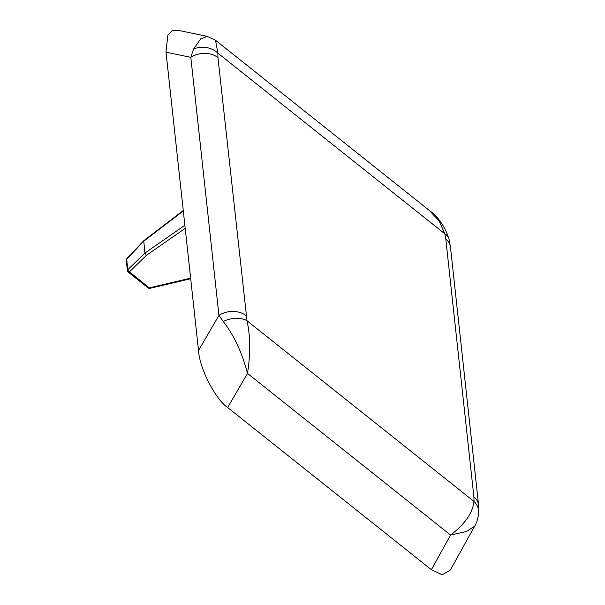 <?xml version="1.0" encoding="UTF-8"?>
<svg xmlns="http://www.w3.org/2000/svg" width="605" height="605" viewBox="0 0 605 605"><rect width="100%" height="100%" fill="white"/><g stroke="black" fill="none" stroke-linecap="round" stroke-linejoin="round"><path stroke-width="0.91" d="M431.365 569.698L450.574 535.062L466.455 531.5L474.623 526.252L450.347 570.046L442.278 574.75L431.365 569.698L227.639 407.528C215.335 399.224 199.423 368.067 198.516 350.499L166.004 52.174L167.812 35.211L171.971 30.81L177.832 30.25L207.258 36.376L200.747 38.849L193.57 49.043A19.466 15.911 4.7 0 1 217.845 53.119L217.944 57.581L247.014 320.771C250.432 336.168 250.591 353.713 247.49 373.414C242.098 352.662 234.022 335.351 223.26 321.489L218.942 315.402A19.466 14.172 -6.2 0 1 246.069 315.636M185.206 228.365L146.455 255.287L144.913 253.049L143.748 240.737L183.262 210.51M227.639 407.528L247.49 373.414L450.574 535.062C464.837 524.248 472.641 513.048 474.002 501.447A19.466 15.911 4.7 0 1 478.714 513.093L478.57 504.925L450.445 246.863L449.016 239.073C444.94 226.512 438.33 216.93 429.202 210.336L215.531 40.255L217.845 53.119L444.834 233.802L439.177 220.969L429.202 210.336M198.516 350.499L218.942 315.402L190.817 57.339L193.57 49.043M223.26 321.489A19.466 11.941 -14.2 0 1 247.014 320.771L474.002 501.447L473.904 496.992A19.466 14.172 -6.2 0 1 478.57 504.925M166.004 52.174L190.817 57.339A19.466 14.172 -6.2 0 1 217.944 57.581M473.904 496.992L445.779 238.93A19.466 14.172 -6.2 0 1 450.445 246.863M445.779 238.93L444.834 233.802A19.466 11.941 -14.2 0 1 449.016 239.073M146.455 255.287L129.455 271.849A1.944 1.044 -134.2 0 1 127.814 269.709L144.913 253.049L184.865 225.287M190.628 278.134L149.511 287.814A1.944 1.074 128.5 0 1 148.482 288.101A1.944 1.074 128.5 0 1 148.21 287.98A1.944 1.944 0 0 0 149.866 288.351L129.455 271.849A1.944 1.074 128.5 0 1 128.419 272.137A1.944 1.074 128.5 0 1 128.147 272.008A1.944 1.944 0 0 1 127.421 270.692A1.944 1.414 -6.2 0 1 127.814 269.709L126.672 259.25A1.944 0.945 -136.7 0 1 126.8 258.698A1.944 1.944 0 0 0 126.286 260.241A1.944 1.414 -6.2 0 1 126.672 259.25L143.635 241.274L183.307 210.941M215.531 40.255L207.258 36.376M474.63 526.244C476.528 523.37 477.889 518.984 478.714 513.093M143.748 240.737L126.8 258.698M127.421 270.692L126.286 260.241M148.21 287.98L128.147 272.008M190.696 278.731L149.866 288.351"/></g></svg>

